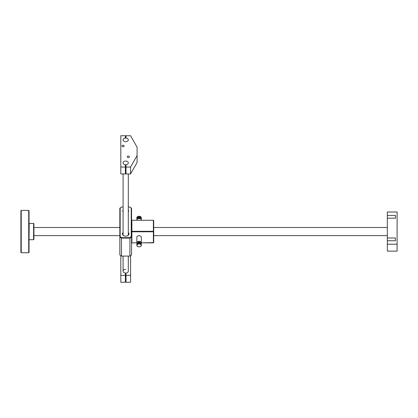 <?xml version="1.0" encoding="UTF-8"?>
<svg xmlns="http://www.w3.org/2000/svg" width="418" height="418" viewBox="0 0 418 418"><rect width="100%" height="100%" fill="white"/><g stroke="black" fill="none" stroke-linecap="round" stroke-linejoin="round"><path stroke-width="0.63" d="M28.717 210.39L29.041 210.714L29.041 252.404L28.717 252.733L28.717 210.39L21.224 210.39L21.224 252.733L20.9 252.404L20.9 210.714L21.224 210.39M33.602 223.416L33.931 223.745L33.931 239.378L33.602 239.702L33.602 223.416L29.208 223.416L29.041 239.864M387.329 215.448L387.329 251.129L397.1 251.129L397.1 211.994L387.329 211.994L387.329 215.448L395.47 215.448L395.47 218.206L387.329 218.206M395.47 215.448L395.47 218.206M387.329 237.999L395.47 237.999L395.47 240.763L387.329 240.763M395.47 237.999L395.47 240.763M387.329 244.216L397.1 244.216M141.347 220.276L141.347 220.166A2.262 1.604 180 0 0 139.084 218.567A2.262 1.604 180 0 0 136.822 220.166L136.822 220.276M140.997 219.309A2.1 1.489 180 0 0 139.084 217.208A2.1 1.489 180 0 0 137.172 219.309M137.12 219.377A2.262 1.604 0 0 1 136.822 218.583A2.262 1.604 0 0 1 139.084 216.979A2.262 1.604 0 0 1 141.347 218.583A2.262 1.604 0 0 1 141.049 219.377M140.051 218.719A0.977 0.69 180 0 0 139.084 218.118A0.977 0.69 180 0 0 138.118 218.719M137.95 218.781A1.139 0.805 0 0 1 139.084 217.888A1.139 0.805 0 0 1 140.218 218.781M141.347 218.583L141.347 217.867A2.262 1.604 180 0 0 139.084 216.263A2.262 1.604 180 0 0 136.822 217.867L136.822 218.583M140.997 243.684A2.1 1.489 180 0 0 139.084 241.583A2.1 1.489 180 0 0 137.172 243.684M137.12 243.746A2.262 1.604 0 0 1 136.822 242.952A2.262 1.604 0 0 1 139.084 241.353A2.262 1.604 0 0 1 141.347 242.952A2.262 1.604 0 0 1 141.049 243.746M140.051 243.093A0.977 0.69 180 0 0 139.084 242.492A0.977 0.69 180 0 0 138.118 243.093M137.95 243.156A1.139 0.805 0 0 1 139.084 242.262A1.139 0.805 0 0 1 140.218 243.156M141.347 245.256L141.347 244.54A2.262 1.604 180 0 0 139.084 242.942A2.262 1.604 180 0 0 136.822 244.54L136.822 245.256A2.262 1.604 0 0 1 139.084 243.652A2.262 1.604 0 0 1 141.347 245.256A2.262 1.604 0 0 1 139.084 246.855A2.1 1.489 180 0 0 141.185 245.371A2.1 1.489 180 0 0 139.084 243.882A2.1 1.489 180 0 0 136.984 245.371A2.1 1.489 180 0 0 139.084 246.855A2.262 1.604 0 0 1 136.822 245.256M141.347 242.952L141.347 237.314A2.262 1.604 180 0 0 139.084 235.71A2.262 1.604 180 0 0 136.822 237.314L136.822 242.952M123.091 211.785A2.931 2.069 180 0 1 123.091 209.883M128.305 232.471A3.255 2.299 180 0 1 128.65 234.822A3.255 2.299 180 0 1 125.87 236.149A3.255 2.299 180 0 1 125.698 236.149A3.255 2.299 180 0 1 125.525 236.149A3.255 2.299 180 0 1 122.746 234.822A3.255 2.299 180 0 1 123.091 232.471M123.091 233.129A2.931 2.069 0 0 0 122.767 234.08A2.931 2.069 0 0 0 125.531 236.149M153.385 220.276L131.884 220.276L131.884 231.321L153.385 231.321L153.385 220.276L153.709 220.505L153.709 242.618L141.347 242.848L153.385 242.848L153.385 231.781L131.884 231.781L131.884 242.848L136.822 242.848L131.884 242.848M129.794 207.035L131.56 208.19L131.56 254.933L129.93 256.082L129.93 238.108L121.46 238.108L121.46 256.082L129.93 256.082L121.46 256.082L119.835 254.933L119.835 208.19L121.596 207.035L120.159 208.054L120.159 236.63L121.596 237.649L129.794 237.649L131.236 236.63L131.236 208.054L129.794 207.035L128.305 207.035M123.091 207.035L121.596 207.035M128.305 209.883A2.931 2.069 180 0 1 128.305 211.785M125.86 236.149A2.931 2.069 0 0 0 128.629 234.08A2.931 2.069 0 0 0 128.305 233.129M121.596 237.649L121.46 238.108L119.835 236.959L120.159 236.63M131.236 236.63L131.56 236.959L129.93 238.108L129.794 237.649M119.835 208.19L120.159 208.054M131.236 208.054L131.56 208.19M131.56 232.011L131.884 231.781L131.56 231.091M131.56 220.046L131.884 220.276M153.385 242.848L153.709 242.618M153.385 231.781L153.709 231.551L153.385 231.321L153.385 231.781M128.274 140.155A2.607 1.839 180 0 1 125.499 141.707A2.607 1.839 180 0 1 123.091 139.873A2.607 1.839 180 0 1 123.122 139.591A2.607 1.839 180 0 1 125.896 138.039A2.607 1.839 180 0 1 128.305 139.873A2.607 1.839 180 0 1 128.274 140.155M126.022 279.955A2.607 1.839 180 0 1 125.374 279.955M126.33 164.671A2.607 1.839 180 0 1 123.091 162.889A2.607 1.839 180 0 1 125.06 161.102A2.607 1.839 180 0 1 128.305 162.889A2.607 1.839 180 0 1 126.33 164.671M128.305 156.039A1.061 0.747 0 0 0 127.244 156.787A1.061 0.747 0 0 0 128.305 157.539A1.061 0.747 0 0 0 129.361 156.787A1.061 0.747 0 0 0 128.305 156.039M123.091 145.224A1.061 0.747 0 0 0 122.035 145.971A1.061 0.747 0 0 0 123.091 146.718A1.061 0.747 0 0 0 124.151 145.971A1.061 0.747 0 0 0 123.091 145.224M125.698 161.045A2.607 1.839 180 0 1 128.305 162.889A2.607 1.839 180 0 1 126.022 164.713L126.022 167.033L130.583 167.033L137.099 155.522L137.099 147.235L130.583 135.73L126.022 135.73L126.022 138.044A2.607 1.839 180 0 1 128.305 139.873A2.607 1.839 180 0 1 125.698 141.712A2.607 1.839 180 0 1 123.091 139.873A2.607 1.839 180 0 1 125.374 138.044L125.374 135.73L120.812 135.73L120.812 167.033L125.374 167.033L125.374 164.713A2.607 1.839 180 0 1 123.091 162.889A2.607 1.839 180 0 1 125.698 161.045M126.022 167.033L126.022 173.945L130.583 173.945L137.099 162.44L137.099 155.522M125.374 167.973A2.607 1.839 180 0 1 125.698 167.963M120.812 167.033L120.812 173.945L125.374 173.945L125.374 167.033M130.583 167.033L130.583 173.945M128.305 256.082L128.305 271.214A2.607 1.839 180 0 1 126.022 273.038L126.022 282.27L130.583 282.27L130.583 255.623M120.812 255.623L120.812 282.27L125.374 282.27L125.374 273.038A2.607 1.839 180 0 1 123.091 271.214A2.607 1.839 180 0 1 125.698 269.37M120.812 275.357L125.374 275.357M125.374 276.298A2.607 1.839 180 0 1 125.698 276.288M126.022 275.357L130.583 275.357M33.602 239.702L29.208 239.702M28.717 252.733L21.224 252.733M387.329 235.632L153.709 235.632M119.835 235.632L33.931 235.632M387.329 227.491L153.709 227.491M119.835 227.491L33.931 227.491M123.091 271.214L123.091 256.082M123.091 235.031L123.091 173.945M128.305 235.031L128.305 173.945"/></g></svg>
